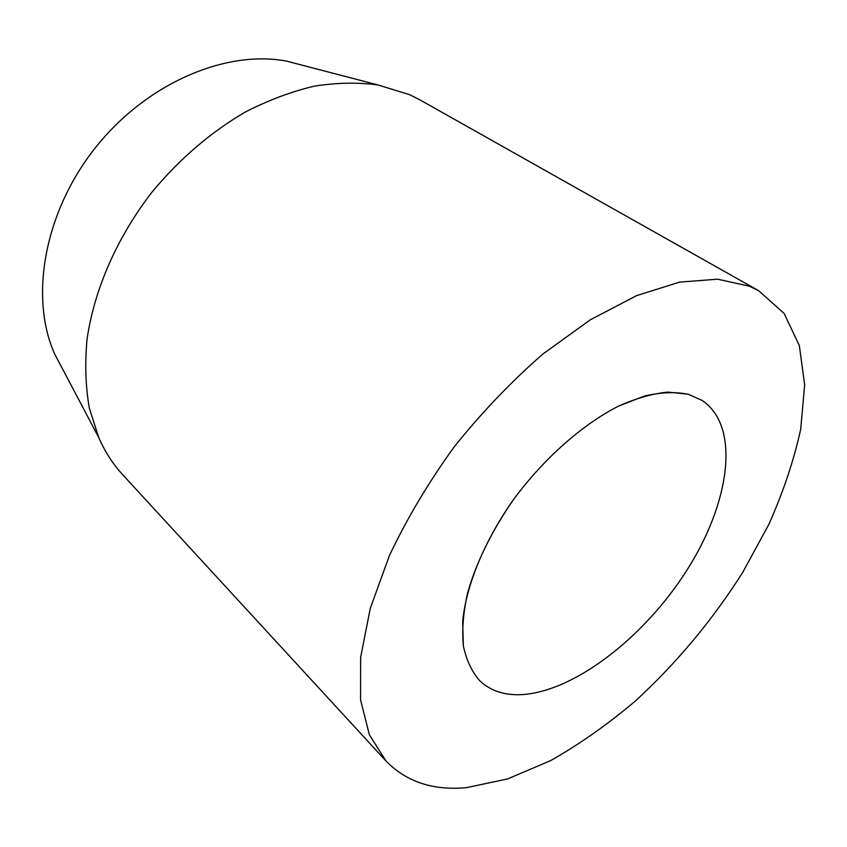 <?xml version="1.0" encoding="UTF-8"?>
<svg xmlns="http://www.w3.org/2000/svg" width="847" height="847" viewBox="0 0 847 847"><rect width="100%" height="100%" fill="white"/><g stroke="black" fill="none" stroke-linecap="round" stroke-linejoin="round"><path stroke-width="1.27" d="M688.336 394.279C675.451 391.685 660.851 392.267 644.514 396.004L618.501 406.137C582.291 424.559 543.774 458.555 513.589 499.476C484.357 540.894 466.094 585.468 462.674 621.454L463.362 645.986C466.422 660.289 471.948 671.946 479.942 680.946C490.106 690.379 503.118 694.964 518.967 694.731C572.149 693.46 643.667 638.278 686.705 570.507C729.945 502.938 740.871 426.539 702.205 400.472L688.336 394.279L668.082 392.097C652.825 393.548 636.298 398.228 618.501 406.137C582.291 424.559 543.774 458.555 513.589 499.476C491.588 531.238 476.226 562.503 467.512 593.281C463.256 612.741 461.869 630.306 463.362 645.986C466.422 660.289 471.948 671.946 479.942 680.946C490.106 690.379 503.118 694.964 518.967 694.731C572.149 693.46 643.667 638.278 686.705 570.507C729.945 502.938 740.871 426.539 702.205 400.472L688.336 394.279M758.626 290.68L419.879 99.851L409.662 94.695L378.164 84.996C358.059 82.233 336.778 82.625 314.332 86.15C291.484 91.55 268.51 100.168 245.397 111.995C211.062 131.899 178.844 159.49 151.687 192.523C116.812 237.679 94.038 290.172 87.019 339.488C84.795 363.787 85.568 386.677 89.337 408.159L98.76 437.581C105.017 451.832 113.022 464.23 122.751 474.786L385.946 760.966L369.356 734.73L360.568 699.908L360.642 657.346L370.245 608.464L389.514 555.325C406.983 518.533 428.561 482.345 454.267 446.75C481.827 412.394 511.355 381.499 542.853 354.067L590.327 319.785L636.637 295.603L679.633 282.115L717.589 279.192L749.277 286.159L758.626 290.68L784.1 313.401L799.335 345.576L804.65 384.887L800.711 429.133C793.893 460.366 783.221 492.223 768.684 524.695L742.533 572.71C712.179 620.502 676.446 663.265 635.335 701.03C607.617 724.503 579.306 744.407 550.391 760.733L507.565 778.944L466.602 787.625C433.315 790.791 406.422 781.897 385.946 760.966M304.973 65.918L286.879 61.206C226.35 49.401 146.595 82.995 95.298 147.833C43.896 212.586 29.412 297.922 54.737 354.141L63.461 370.69M54.737 354.141L98.76 437.581M286.879 61.206L378.164 84.996"/></g></svg>
